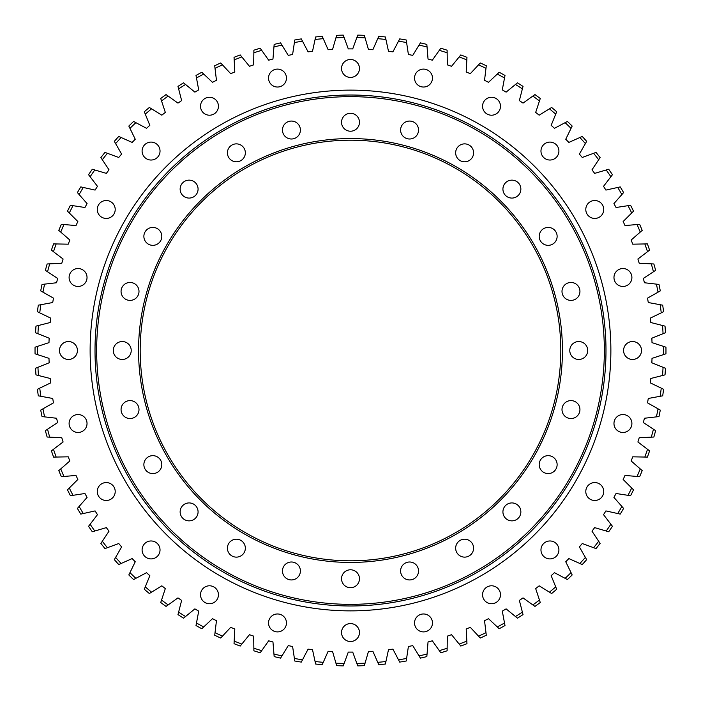 <?xml version="1.0" encoding="UTF-8"?>
<svg xmlns="http://www.w3.org/2000/svg" width="701" height="701" viewBox="0 0 701 701"><rect width="100%" height="100%" fill="white"/><g stroke="black" fill="none" stroke-linecap="round" stroke-linejoin="round"><path stroke-width="1.05" d="M365.063 663.181L368.428 651.58A301.605 301.605 0 0 0 372.862 651.282L377.743 662.331A313.023 313.023 0 0 0 385.918 661.516L388.494 649.704A301.605 301.605 0 0 0 392.902 649.117L398.51 659.816A313.023 313.023 0 0 0 406.606 658.449L408.394 646.497A301.605 301.605 0 0 0 412.749 645.612L419.067 655.917A313.023 313.023 0 0 0 427.049 654.015L428.039 641.976A301.605 301.605 0 0 0 432.324 640.802L439.308 650.659A313.023 313.023 0 0 0 447.15 648.223L447.334 636.14A301.605 301.605 0 0 0 451.532 634.685L459.164 644.053A313.023 313.023 0 0 0 466.822 641.108L466.2 629.034A301.605 301.605 0 0 0 470.283 627.299L478.529 636.14A313.023 313.023 0 0 0 485.977 632.688L484.54 620.683A301.605 301.605 0 0 0 488.509 618.685L497.316 626.957A313.023 313.023 0 0 0 504.518 623.005L502.293 611.132A301.605 301.605 0 0 0 506.113 608.862L515.454 616.529A313.023 313.023 0 0 0 522.376 612.113L519.362 600.407A301.605 301.605 0 0 0 523.025 597.892L532.856 604.919A313.023 313.023 0 0 0 539.463 600.047L535.669 588.577A301.605 301.605 0 0 0 539.165 585.817L549.444 592.17A313.023 313.023 0 0 0 555.718 586.868L551.161 575.67A301.605 301.605 0 0 0 554.456 572.691L565.137 578.343A313.023 313.023 0 0 0 571.043 572.638L565.751 561.773A301.605 301.605 0 0 0 568.844 558.574L579.876 563.499A313.023 313.023 0 0 0 585.388 557.409L579.385 546.92A301.605 301.605 0 0 0 582.251 543.529L593.598 547.7A313.023 313.023 0 0 0 598.68 541.26L591.995 531.192A301.605 301.605 0 0 0 594.632 527.616L606.225 531.025A313.023 313.023 0 0 0 610.869 524.252L603.526 514.657A301.605 301.605 0 0 0 605.909 510.915L617.712 513.544A313.023 313.023 0 0 0 621.892 506.472L613.918 497.395A301.605 301.605 0 0 0 616.056 493.495L628 495.327A313.023 313.023 0 0 0 631.706 488.001L623.145 479.466A301.605 301.605 0 0 0 625.012 475.436L637.06 476.47A313.023 313.023 0 0 0 640.258 468.908L631.154 460.969A301.605 301.605 0 0 0 632.749 456.824L644.832 457.052A313.023 313.023 0 0 0 647.522 449.288L637.901 441.98A301.605 301.605 0 0 0 639.216 437.731L651.29 437.152A313.023 313.023 0 0 0 653.455 429.231L643.369 422.58A301.605 301.605 0 0 0 644.403 418.252L656.408 416.867A313.023 313.023 0 0 0 658.037 408.823L647.531 402.856A301.605 301.605 0 0 0 648.267 398.475L660.158 396.284A313.023 313.023 0 0 0 661.253 388.152L650.362 382.904A301.605 301.605 0 0 0 650.808 378.479L662.524 375.499A313.023 313.023 0 0 0 663.067 367.306L651.86 362.803A301.605 301.605 0 0 0 652.009 358.36L663.496 354.61A313.023 313.023 0 0 0 663.496 346.39L652.009 342.64A301.605 301.605 0 0 0 651.86 338.197L663.067 333.694A313.023 313.023 0 0 0 662.524 325.501L650.808 322.521A301.605 301.605 0 0 0 650.362 318.096L661.253 312.848A313.023 313.023 0 0 0 660.158 304.716L648.267 302.525A301.605 301.605 0 0 0 647.531 298.144L658.037 292.177A313.023 313.023 0 0 0 656.408 284.133L644.403 282.748A301.605 301.605 0 0 0 643.369 278.42L653.455 271.769A313.023 313.023 0 0 0 651.29 263.848L639.216 263.269A301.605 301.605 0 0 0 637.901 259.019L647.522 251.712A313.023 313.023 0 0 0 644.832 243.948L632.749 244.176A301.605 301.605 0 0 0 631.154 240.031L640.258 232.092A313.023 313.023 0 0 0 637.06 224.53L625.012 225.564A301.605 301.605 0 0 0 623.145 221.534L631.706 212.999A313.023 313.023 0 0 0 628 205.673L616.056 207.505A301.605 301.605 0 0 0 613.918 203.605L621.892 194.528A313.023 313.023 0 0 0 617.712 187.456L605.909 190.085A301.605 301.605 0 0 0 603.526 186.343L610.869 176.748A313.023 313.023 0 0 0 606.225 169.975L594.632 173.384A301.605 301.605 0 0 0 591.995 169.808L598.68 159.74A313.023 313.023 0 0 0 593.598 153.3L582.251 157.471A301.605 301.605 0 0 0 579.385 154.08L585.388 143.591A313.023 313.023 0 0 0 579.876 137.501L568.844 142.426A301.605 301.605 0 0 0 565.751 139.227L571.043 128.362A313.023 313.023 0 0 0 565.137 122.657L554.456 128.309A301.605 301.605 0 0 0 551.161 125.33L555.718 114.132A313.023 313.023 0 0 0 549.444 108.83L539.165 115.183A301.605 301.605 0 0 0 535.678 112.423L539.463 100.953A313.023 313.023 0 0 0 532.856 96.081L523.025 103.108A301.605 301.605 0 0 0 519.362 100.593L522.376 88.887A313.023 313.023 0 0 0 515.454 84.471L506.113 92.138A301.605 301.605 0 0 0 502.293 89.868L504.518 77.995A313.023 313.023 0 0 0 497.316 74.043L488.509 82.315A301.605 301.605 0 0 0 484.54 80.317L485.977 68.312A313.023 313.023 0 0 0 478.529 64.86L470.292 73.701A301.605 301.605 0 0 0 466.2 71.966L466.822 59.892A313.023 313.023 0 0 0 459.164 56.947L451.532 66.315A301.605 301.605 0 0 0 447.334 64.86L447.15 52.777A313.023 313.023 0 0 0 439.308 50.341L432.324 60.198A301.605 301.605 0 0 0 428.039 59.024L427.049 46.985A313.023 313.023 0 0 0 419.067 45.083L412.749 55.388A301.605 301.605 0 0 0 408.394 54.503L406.606 42.551A313.023 313.023 0 0 0 398.51 41.184L392.902 51.883A301.605 301.605 0 0 0 388.494 51.296L385.918 39.484A313.023 313.023 0 0 0 377.743 38.669L372.862 49.718A301.605 301.605 0 0 0 368.428 49.42L365.063 37.819A313.023 313.023 0 0 0 356.853 37.539L352.726 48.895A301.605 301.605 0 0 0 348.274 48.895L344.147 37.539A313.023 313.023 0 0 0 335.937 37.819L332.572 49.42A301.605 301.605 0 0 0 328.138 49.718L323.257 38.669A313.023 313.023 0 0 0 315.082 39.484L312.506 51.296A301.605 301.605 0 0 0 308.098 51.883L302.49 41.184A313.023 313.023 0 0 0 294.394 42.551L292.606 54.503A301.605 301.605 0 0 0 288.251 55.388L281.933 45.083A313.023 313.023 0 0 0 273.951 46.985L272.961 59.024A301.605 301.605 0 0 0 268.676 60.198L261.692 50.341A313.023 313.023 0 0 0 253.85 52.777L253.666 64.86A301.605 301.605 0 0 0 249.468 66.315L241.836 56.947A313.023 313.023 0 0 0 234.178 59.892L234.8 71.966A301.605 301.605 0 0 0 230.717 73.701L222.471 64.86A313.023 313.023 0 0 0 215.023 68.312L216.46 80.317A301.605 301.605 0 0 0 212.491 82.315L203.684 74.043A313.023 313.023 0 0 0 196.482 77.995L198.707 89.868A301.605 301.605 0 0 0 194.887 92.138L185.546 84.471A313.023 313.023 0 0 0 178.624 88.887L181.638 100.593A301.605 301.605 0 0 0 177.975 103.108L168.144 96.081A313.023 313.023 0 0 0 161.537 100.953L165.331 112.423A301.605 301.605 0 0 0 161.835 115.183L151.556 108.83A313.023 313.023 0 0 0 145.282 114.132L149.839 125.33A301.605 301.605 0 0 0 146.544 128.309L135.863 122.657A313.023 313.023 0 0 0 129.957 128.362L135.249 139.227A301.605 301.605 0 0 0 132.156 142.426L121.124 137.501A313.023 313.023 0 0 0 115.612 143.591L121.615 154.08A301.605 301.605 0 0 0 118.749 157.471L107.411 153.3A313.023 313.023 0 0 0 102.32 159.74L109.005 169.808A301.605 301.605 0 0 0 106.368 173.384L94.775 169.975A313.023 313.023 0 0 0 90.131 176.748L97.474 186.343A301.605 301.605 0 0 0 95.091 190.085L83.288 187.456A313.023 313.023 0 0 0 79.108 194.528L87.082 203.605A301.605 301.605 0 0 0 84.944 207.505L73 205.673A313.023 313.023 0 0 0 69.294 212.999L77.855 221.534A301.605 301.605 0 0 0 75.988 225.564L63.94 224.53A313.023 313.023 0 0 0 60.742 232.092L69.846 240.031A301.605 301.605 0 0 0 68.251 244.176L56.168 243.948A313.023 313.023 0 0 0 53.478 251.712L63.099 259.019A301.605 301.605 0 0 0 61.784 263.269L49.71 263.848A313.023 313.023 0 0 0 47.545 271.769L57.631 278.42A301.605 301.605 0 0 0 56.597 282.748L44.592 284.133A313.023 313.023 0 0 0 42.963 292.177L53.469 298.144A301.605 301.605 0 0 0 52.733 302.525L40.842 304.716A313.023 313.023 0 0 0 39.747 312.848L50.638 318.096A301.605 301.605 0 0 0 50.192 322.521L38.476 325.501A313.023 313.023 0 0 0 37.933 333.694L49.14 338.197A301.605 301.605 0 0 0 48.991 342.64L37.503 346.39A313.023 313.023 0 0 0 37.503 354.61L48.991 358.36A301.605 301.605 0 0 0 49.14 362.803L37.933 367.306A313.023 313.023 0 0 0 38.476 375.499L50.192 378.479A301.605 301.605 0 0 0 50.638 382.904L39.747 388.152A313.023 313.023 0 0 0 40.842 396.284L52.733 398.475A301.605 301.605 0 0 0 53.469 402.856L42.963 408.823A313.023 313.023 0 0 0 44.592 416.867L56.597 418.252A301.605 301.605 0 0 0 57.631 422.58L47.545 429.231A313.023 313.023 0 0 0 49.71 437.152L61.784 437.731A301.605 301.605 0 0 0 63.099 441.98L53.478 449.288A313.023 313.023 0 0 0 56.168 457.052L68.251 456.824A301.605 301.605 0 0 0 69.846 460.969L60.742 468.908A313.023 313.023 0 0 0 63.94 476.47L75.988 475.436A301.605 301.605 0 0 0 77.855 479.466L69.294 488.001A313.023 313.023 0 0 0 73 495.327L84.944 493.495A301.605 301.605 0 0 0 87.082 497.395L79.108 506.472A313.023 313.023 0 0 0 83.288 513.544L95.091 510.915A301.605 301.605 0 0 0 97.474 514.657L90.131 524.252A313.023 313.023 0 0 0 94.775 531.025L106.368 527.616A301.605 301.605 0 0 0 109.005 531.192L102.32 541.26A313.023 313.023 0 0 0 107.402 547.7L118.749 543.529A301.605 301.605 0 0 0 121.615 546.92L115.612 557.409A313.023 313.023 0 0 0 121.124 563.499L132.156 558.574A301.605 301.605 0 0 0 135.249 561.764L129.957 572.638A313.023 313.023 0 0 0 135.863 578.343L146.544 572.691A301.605 301.605 0 0 0 149.839 575.67L145.282 586.868A313.023 313.023 0 0 0 151.556 592.17L161.835 585.817A301.605 301.605 0 0 0 165.322 588.577L161.537 600.047A313.023 313.023 0 0 0 168.144 604.919L177.975 597.892A301.605 301.605 0 0 0 181.638 600.407L178.624 612.113A313.023 313.023 0 0 0 185.546 616.529L194.887 608.862A301.605 301.605 0 0 0 198.707 611.132L196.482 623.005A313.023 313.023 0 0 0 203.684 626.957L212.491 618.685A301.605 301.605 0 0 0 216.46 620.683L215.023 632.688A313.023 313.023 0 0 0 222.471 636.14L230.708 627.299A301.605 301.605 0 0 0 234.8 629.034L234.178 641.108A313.023 313.023 0 0 0 241.836 644.053L249.468 634.685A301.605 301.605 0 0 0 253.666 636.14L253.85 648.223A313.023 313.023 0 0 0 261.692 650.659L268.676 640.802A301.605 301.605 0 0 0 272.961 641.976L273.951 654.015A313.023 313.023 0 0 0 281.933 655.917L288.251 645.612A301.605 301.605 0 0 0 292.606 646.497L294.394 658.449A313.023 313.023 0 0 0 302.49 659.816L308.098 649.117A301.605 301.605 0 0 0 312.506 649.704L315.082 661.516A313.023 313.023 0 0 0 323.257 662.331L328.138 651.282A301.605 301.605 0 0 0 332.572 651.58L335.937 663.181A313.023 313.023 0 0 0 344.147 663.461L348.274 652.105A301.605 301.605 0 0 0 350.5 652.105A301.605 301.605 0 0 0 352.726 652.105L356.853 663.461A313.023 313.023 0 0 0 365.063 663.181L364.345 665.661A315.468 315.468 0 0 1 357.738 665.88L356.853 663.461M209.476 585.791A8.964 8.964 0 0 0 200.512 594.755A8.964 8.964 0 0 0 209.476 603.727A8.964 8.964 0 0 0 218.44 594.755A8.964 8.964 0 0 0 209.476 585.791M151.066 540.97A8.964 8.964 0 0 0 142.093 549.934A8.964 8.964 0 0 0 151.066 558.907A8.964 8.964 0 0 0 160.03 549.934A8.964 8.964 0 0 0 151.066 540.97M106.245 482.56A8.964 8.964 0 0 0 97.273 491.524A8.964 8.964 0 0 0 106.245 500.488A8.964 8.964 0 0 0 115.209 491.524A8.964 8.964 0 0 0 106.245 482.56M78.065 414.536A8.964 8.964 0 0 0 69.101 423.5A8.964 8.964 0 0 0 78.065 432.464A8.964 8.964 0 0 0 87.029 423.5A8.964 8.964 0 0 0 78.065 414.536M68.453 341.536A8.964 8.964 0 0 0 59.489 350.5A8.964 8.964 0 0 0 68.453 359.464A8.964 8.964 0 0 0 77.425 350.5A8.964 8.964 0 0 0 68.453 341.536M78.065 268.536A8.964 8.964 0 0 0 69.101 277.5A8.964 8.964 0 0 0 78.065 286.464A8.964 8.964 0 0 0 87.029 277.5A8.964 8.964 0 0 0 78.065 268.536M106.245 200.512A8.964 8.964 0 0 0 97.273 209.476A8.964 8.964 0 0 0 106.245 218.44A8.964 8.964 0 0 0 115.209 209.476A8.964 8.964 0 0 0 106.245 200.512M151.066 142.093A8.964 8.964 0 0 0 142.093 151.066A8.964 8.964 0 0 0 151.066 160.03A8.964 8.964 0 0 0 160.03 151.066A8.964 8.964 0 0 0 151.066 142.093M209.476 97.273A8.964 8.964 0 0 0 200.512 106.245A8.964 8.964 0 0 0 209.476 115.209A8.964 8.964 0 0 0 218.44 106.245A8.964 8.964 0 0 0 209.476 97.273M277.5 69.101A8.964 8.964 0 0 0 268.536 78.065A8.964 8.964 0 0 0 277.5 87.029A8.964 8.964 0 0 0 286.464 78.065A8.964 8.964 0 0 0 277.5 69.101M350.5 59.489A8.964 8.964 0 0 0 341.536 68.453A8.964 8.964 0 0 0 350.5 77.425A8.964 8.964 0 0 0 359.464 68.453A8.964 8.964 0 0 0 350.5 59.489M423.5 69.101A8.964 8.964 0 0 0 414.536 78.065A8.964 8.964 0 0 0 423.5 87.029A8.964 8.964 0 0 0 432.464 78.065A8.964 8.964 0 0 0 423.5 69.101M491.524 97.273A8.964 8.964 0 0 0 482.56 106.245A8.964 8.964 0 0 0 491.524 115.209A8.964 8.964 0 0 0 500.488 106.245A8.964 8.964 0 0 0 491.524 97.273M549.934 142.093A8.964 8.964 0 0 0 540.97 151.066A8.964 8.964 0 0 0 549.934 160.03A8.964 8.964 0 0 0 558.907 151.066A8.964 8.964 0 0 0 549.934 142.093M594.755 200.512A8.964 8.964 0 0 0 585.791 209.476A8.964 8.964 0 0 0 594.755 218.44A8.964 8.964 0 0 0 603.727 209.476A8.964 8.964 0 0 0 594.755 200.512M622.935 268.536A8.964 8.964 0 0 0 613.971 277.5A8.964 8.964 0 0 0 622.935 286.464A8.964 8.964 0 0 0 631.899 277.5A8.964 8.964 0 0 0 622.935 268.536M632.547 341.536A8.964 8.964 0 0 0 623.575 350.5A8.964 8.964 0 0 0 632.547 359.464A8.964 8.964 0 0 0 641.511 350.5A8.964 8.964 0 0 0 632.547 341.536M622.935 414.536A8.964 8.964 0 0 0 613.971 423.5A8.964 8.964 0 0 0 622.935 432.464A8.964 8.964 0 0 0 631.899 423.5A8.964 8.964 0 0 0 622.935 414.536M594.755 482.56A8.964 8.964 0 0 0 585.791 491.524A8.964 8.964 0 0 0 594.755 500.488A8.964 8.964 0 0 0 603.727 491.524A8.964 8.964 0 0 0 594.755 482.56M549.934 540.97A8.964 8.964 0 0 0 540.97 549.934A8.964 8.964 0 0 0 549.934 558.907A8.964 8.964 0 0 0 558.907 549.934A8.964 8.964 0 0 0 549.934 540.97M491.524 585.791A8.964 8.964 0 0 0 482.56 594.755A8.964 8.964 0 0 0 491.524 603.727A8.964 8.964 0 0 0 500.488 594.755A8.964 8.964 0 0 0 491.524 585.791M423.5 613.971A8.964 8.964 0 0 0 414.536 622.935A8.964 8.964 0 0 0 423.5 631.899A8.964 8.964 0 0 0 432.464 622.935A8.964 8.964 0 0 0 423.5 613.971M277.5 613.971A8.964 8.964 0 0 0 268.536 622.935A8.964 8.964 0 0 0 277.5 631.899A8.964 8.964 0 0 0 286.464 622.935A8.964 8.964 0 0 0 277.5 613.971M350.5 623.575A8.964 8.964 0 0 0 341.536 632.547A8.964 8.964 0 0 0 350.5 641.511A8.964 8.964 0 0 0 359.464 632.547A8.964 8.964 0 0 0 350.5 623.575M662.524 325.501L665.021 326.131A315.468 315.468 0 0 1 665.468 332.73L663.067 333.694M663.496 346.39L665.95 347.197A315.468 315.468 0 0 1 665.95 353.803L663.496 354.61M663.067 367.306L665.468 368.27A315.468 315.468 0 0 1 665.021 374.869L662.524 375.499M661.253 388.152L663.575 389.274A315.468 315.468 0 0 1 662.699 395.82L660.158 396.284M658.037 408.823L660.289 410.094A315.468 315.468 0 0 1 658.975 416.569L656.408 416.867M653.455 429.231L655.619 430.651A315.468 315.468 0 0 1 653.867 437.03L651.29 437.152M647.522 449.288L649.582 450.857A315.468 315.468 0 0 1 647.409 457.096L644.832 457.052M640.258 468.908L642.212 470.608A315.468 315.468 0 0 1 639.627 476.689L637.06 476.47M631.706 488.001L633.538 489.824A315.468 315.468 0 0 1 630.558 495.721L628 495.327M621.892 506.472L623.601 508.418A315.468 315.468 0 0 1 620.227 514.105L617.712 513.544M610.869 524.252L612.437 526.302A315.468 315.468 0 0 1 608.705 531.752L606.225 531.025M598.68 541.26L600.109 543.406A315.468 315.468 0 0 1 596.016 548.594L593.598 547.7M555.718 586.868L556.69 589.261A315.468 315.468 0 0 1 551.643 593.528L549.444 592.17M585.388 557.409L586.667 559.652A315.468 315.468 0 0 1 582.242 564.55L579.876 563.499M571.043 572.638L572.174 574.96A315.468 315.468 0 0 1 567.424 579.552L565.137 578.343M539.463 600.047L540.278 602.501A315.468 315.468 0 0 1 534.959 606.418L532.856 604.919M522.376 612.113L523.025 614.611A315.468 315.468 0 0 1 517.452 618.168L515.454 616.529M504.518 623.005L505 625.546A315.468 315.468 0 0 1 499.2 628.718L497.316 626.957M485.977 632.688L486.284 635.255A315.468 315.468 0 0 1 480.29 638.033L478.529 636.14M466.822 641.108L466.962 643.684A315.468 315.468 0 0 1 460.794 646.059L459.164 644.053M447.15 648.223L447.115 650.808A315.468 315.468 0 0 1 440.806 652.762L439.308 650.659M427.049 654.015L426.839 656.592A315.468 315.468 0 0 1 420.416 658.125L419.067 655.917M406.606 658.449L406.23 661.008A315.468 315.468 0 0 1 399.71 662.103L398.51 659.816M335.937 37.819L336.655 35.339A315.468 315.468 0 0 1 343.262 35.12L344.147 37.539M356.853 37.539L357.738 35.12A315.468 315.468 0 0 1 364.345 35.339L365.063 37.819M377.743 38.669L378.785 36.303A315.468 315.468 0 0 1 385.366 36.969L385.918 39.484M398.51 41.184L399.71 38.897A315.468 315.468 0 0 1 406.23 39.992L406.606 42.551M419.067 45.083L420.416 42.875A315.468 315.468 0 0 1 426.839 44.408L427.049 46.985M439.308 50.341L440.806 48.238A315.468 315.468 0 0 1 447.115 50.192L447.15 52.777M459.164 56.947L460.794 54.941A315.468 315.468 0 0 1 466.962 57.316L466.822 59.892M478.529 64.86L480.29 62.967A315.468 315.468 0 0 1 486.284 65.745L485.977 68.312M497.316 74.043L499.2 72.282A315.468 315.468 0 0 1 505 75.454L504.518 77.995M549.444 108.83L551.643 107.472A315.468 315.468 0 0 1 556.69 111.739L555.718 114.132M532.856 96.081L534.959 94.582A315.468 315.468 0 0 1 540.278 98.499L539.463 100.953M515.454 84.471L517.452 82.832A315.468 315.468 0 0 1 523.025 86.389L522.376 88.887M579.876 137.501L582.242 136.45A315.468 315.468 0 0 1 586.667 141.348L585.388 143.591M565.137 122.657L567.424 121.448A315.468 315.468 0 0 1 572.174 126.04L571.043 128.362M593.598 153.3L596.016 152.406A315.468 315.468 0 0 1 600.109 157.594L598.68 159.74M606.225 169.975L608.705 169.248A315.468 315.468 0 0 1 612.437 174.698L610.869 176.748M617.712 187.456L620.227 186.895A315.468 315.468 0 0 1 623.601 192.582L621.892 194.528M628 205.673L630.558 205.279A315.468 315.468 0 0 1 633.538 211.176L631.706 212.999M637.06 224.53L639.627 224.311A315.468 315.468 0 0 1 642.212 230.392L640.258 232.092M644.832 243.948L647.409 243.904A315.468 315.468 0 0 1 649.582 250.143L647.522 251.712M651.29 263.848L653.867 263.97A315.468 315.468 0 0 1 655.619 270.349L653.455 271.769M656.408 284.133L658.975 284.431A315.468 315.468 0 0 1 660.289 290.906L658.037 292.177M660.158 304.716L662.699 305.18A315.468 315.468 0 0 1 663.575 311.726L661.253 312.848M37.503 354.61L35.05 353.803A315.468 315.468 0 0 1 35.05 347.197L37.503 346.39M37.933 333.694L35.532 332.73A315.468 315.468 0 0 1 35.979 326.131L38.476 325.501M39.747 312.848L37.425 311.726A315.468 315.468 0 0 1 38.301 305.18L40.842 304.716M42.963 292.177L40.711 290.906A315.468 315.468 0 0 1 42.025 284.431L44.592 284.133M47.545 271.769L45.381 270.349A315.468 315.468 0 0 1 47.133 263.97L49.71 263.848M53.478 251.712L51.418 250.143A315.468 315.468 0 0 1 53.591 243.904L56.168 243.948M60.742 232.092L58.788 230.392A315.468 315.468 0 0 1 61.373 224.311L63.94 224.53M69.294 212.999L67.462 211.176A315.468 315.468 0 0 1 70.442 205.279L73 205.673M79.108 194.528L77.399 192.582A315.468 315.468 0 0 1 80.773 186.895L83.288 187.456M115.612 143.591L114.333 141.348A315.468 315.468 0 0 1 118.758 136.45L121.124 137.501M102.32 159.74L100.891 157.594A315.468 315.468 0 0 1 104.984 152.406L107.411 153.3M90.131 176.748L88.563 174.698A315.468 315.468 0 0 1 92.304 169.248L94.775 169.975M145.282 114.132L144.31 111.739A315.468 315.468 0 0 1 149.357 107.472L151.556 108.83M129.957 128.362L128.826 126.04A315.468 315.468 0 0 1 133.576 121.448L135.863 122.657M161.537 100.953L160.722 98.499A315.468 315.468 0 0 1 166.041 94.582L168.144 96.081M178.624 88.887L177.975 86.389A315.468 315.468 0 0 1 183.548 82.832L185.546 84.471M196.482 77.995L196 75.454A315.468 315.468 0 0 1 201.8 72.282L203.684 74.043M215.023 68.312L214.716 65.745A315.468 315.468 0 0 1 220.71 62.967L222.471 64.86M234.178 59.892L234.038 57.316A315.468 315.468 0 0 1 240.206 54.941L241.836 56.947M253.85 52.777L253.885 50.192A315.468 315.468 0 0 1 260.194 48.238L261.692 50.341M273.951 46.985L274.161 44.408A315.468 315.468 0 0 1 280.584 42.875L281.933 45.083M294.394 42.551L294.77 39.992A315.468 315.468 0 0 1 301.29 38.897L302.49 41.184M315.082 39.484L315.634 36.969A315.468 315.468 0 0 1 322.215 36.303L323.257 38.669M344.147 663.461L343.262 665.88A315.468 315.468 0 0 1 336.655 665.661L335.937 663.181M323.257 662.331L322.215 664.697A315.468 315.468 0 0 1 315.634 664.031L315.082 661.516M302.49 659.816L301.29 662.103A315.468 315.468 0 0 1 294.77 661.008L294.394 658.449M281.933 655.917L280.584 658.125A315.468 315.468 0 0 1 274.161 656.592L273.951 654.015M261.692 650.659L260.194 652.762A315.468 315.468 0 0 1 253.885 650.808L253.85 648.223M241.836 644.053L240.206 646.059A315.468 315.468 0 0 1 234.038 643.684L234.178 641.108M222.471 636.14L220.71 638.033A315.468 315.468 0 0 1 214.716 635.255L215.023 632.688M203.684 626.957L201.8 628.718A315.468 315.468 0 0 1 196 625.546L196.482 623.005M185.546 616.529L183.548 618.168A315.468 315.468 0 0 1 177.975 614.611L178.624 612.113M135.863 578.343L133.576 579.552A315.468 315.468 0 0 1 128.826 574.96L129.957 572.638M168.144 604.919L166.041 606.418A315.468 315.468 0 0 1 160.722 602.501L161.537 600.047M151.556 592.17L149.357 593.528A315.468 315.468 0 0 1 144.31 589.261L145.282 586.868M121.124 563.499L118.758 564.55A315.468 315.468 0 0 1 114.333 559.652L115.612 557.409M107.402 547.7L104.984 548.594A315.468 315.468 0 0 1 100.891 543.406L102.32 541.26M94.775 531.025L92.295 531.752A315.468 315.468 0 0 1 88.563 526.302L90.131 524.252M83.288 513.544L80.773 514.105A315.468 315.468 0 0 1 77.399 508.418L79.108 506.472M73 495.327L70.442 495.721A315.468 315.468 0 0 1 67.462 489.824L69.294 488.001M63.94 476.47L61.373 476.689A315.468 315.468 0 0 1 58.788 470.608L60.742 468.908M56.168 457.052L53.591 457.096A315.468 315.468 0 0 1 51.418 450.857L53.478 449.288M49.71 437.152L47.133 437.03A315.468 315.468 0 0 1 45.381 430.651L47.545 429.231M44.592 416.867L42.025 416.569A315.468 315.468 0 0 1 40.711 410.094L42.963 408.823M40.842 396.284L38.301 395.82A315.468 315.468 0 0 1 37.425 389.274L39.747 388.152M38.476 375.499L35.979 374.869A315.468 315.468 0 0 1 35.532 368.27L37.933 367.306M385.918 661.516L385.366 664.031A315.468 315.468 0 0 1 378.785 664.697L377.743 662.331M157.629 266.643L156.419 269.473M156.244 269.903L156.516 269.263M519.555 225.398L517.706 222.936M517.426 222.567L517.846 223.12M374.308 559.459L377.366 559.091M377.83 559.03L377.138 559.118M236.377 539.2A8.964 8.964 0 0 0 227.413 548.164A8.964 8.964 0 0 0 236.377 557.129A8.964 8.964 0 0 0 245.341 548.164A8.964 8.964 0 0 0 236.377 539.2M189.104 502.924A8.964 8.964 0 0 0 180.139 511.896A8.964 8.964 0 0 0 189.104 520.861A8.964 8.964 0 0 0 198.076 511.896A8.964 8.964 0 0 0 189.104 502.924M152.836 455.659A8.964 8.964 0 0 0 143.871 464.623A8.964 8.964 0 0 0 152.836 473.587A8.964 8.964 0 0 0 161.8 464.623A8.964 8.964 0 0 0 152.836 455.659M130.036 400.604A8.964 8.964 0 0 0 121.063 409.577A8.964 8.964 0 0 0 130.036 418.541A8.964 8.964 0 0 0 139 409.577A8.964 8.964 0 0 0 130.036 400.604M122.254 341.536A8.964 8.964 0 0 0 113.29 350.5A8.964 8.964 0 0 0 122.254 359.464A8.964 8.964 0 0 0 131.218 350.5A8.964 8.964 0 0 0 122.254 341.536M130.036 282.459A8.964 8.964 0 0 0 121.063 291.423A8.964 8.964 0 0 0 130.036 300.396A8.964 8.964 0 0 0 139 291.423A8.964 8.964 0 0 0 130.036 282.459M152.836 227.413A8.964 8.964 0 0 0 143.871 236.377A8.964 8.964 0 0 0 152.836 245.341A8.964 8.964 0 0 0 161.8 236.377A8.964 8.964 0 0 0 152.836 227.413M189.104 180.139A8.964 8.964 0 0 0 180.139 189.104A8.964 8.964 0 0 0 189.104 198.076A8.964 8.964 0 0 0 198.076 189.104A8.964 8.964 0 0 0 189.104 180.139M236.377 143.871A8.964 8.964 0 0 0 227.413 152.836A8.964 8.964 0 0 0 236.377 161.8A8.964 8.964 0 0 0 245.341 152.836A8.964 8.964 0 0 0 236.377 143.871M291.423 121.063A8.964 8.964 0 0 0 282.459 130.036A8.964 8.964 0 0 0 291.423 139A8.964 8.964 0 0 0 300.396 130.036A8.964 8.964 0 0 0 291.423 121.063M350.5 113.29A8.964 8.964 0 0 0 341.536 122.254A8.964 8.964 0 0 0 350.5 131.218A8.964 8.964 0 0 0 359.464 122.254A8.964 8.964 0 0 0 350.5 113.29M409.577 121.063A8.964 8.964 0 0 0 400.604 130.036A8.964 8.964 0 0 0 409.577 139A8.964 8.964 0 0 0 418.541 130.036A8.964 8.964 0 0 0 409.577 121.063M464.623 143.871A8.964 8.964 0 0 0 455.659 152.836A8.964 8.964 0 0 0 464.623 161.8A8.964 8.964 0 0 0 473.587 152.836A8.964 8.964 0 0 0 464.623 143.871M511.896 180.139A8.964 8.964 0 0 0 502.924 189.104A8.964 8.964 0 0 0 511.896 198.076A8.964 8.964 0 0 0 520.861 189.104A8.964 8.964 0 0 0 511.896 180.139M548.164 227.413A8.964 8.964 0 0 0 539.2 236.377A8.964 8.964 0 0 0 548.164 245.341A8.964 8.964 0 0 0 557.129 236.377A8.964 8.964 0 0 0 548.164 227.413M570.965 282.459A8.964 8.964 0 0 0 562 291.423A8.964 8.964 0 0 0 570.965 300.396A8.964 8.964 0 0 0 579.937 291.423A8.964 8.964 0 0 0 570.965 282.459M578.746 341.536A8.964 8.964 0 0 0 569.782 350.5A8.964 8.964 0 0 0 578.746 359.464A8.964 8.964 0 0 0 587.71 350.5A8.964 8.964 0 0 0 578.746 341.536M570.965 400.604A8.964 8.964 0 0 0 562 409.577A8.964 8.964 0 0 0 570.965 418.541A8.964 8.964 0 0 0 579.937 409.577A8.964 8.964 0 0 0 570.965 400.604M548.164 455.659A8.964 8.964 0 0 0 539.2 464.623A8.964 8.964 0 0 0 548.164 473.587A8.964 8.964 0 0 0 557.129 464.623A8.964 8.964 0 0 0 548.164 455.659M511.896 502.924A8.964 8.964 0 0 0 502.924 511.896A8.964 8.964 0 0 0 511.896 520.861A8.964 8.964 0 0 0 520.861 511.896A8.964 8.964 0 0 0 511.896 502.924M464.623 539.2A8.964 8.964 0 0 0 455.659 548.164A8.964 8.964 0 0 0 464.623 557.129A8.964 8.964 0 0 0 473.587 548.164A8.964 8.964 0 0 0 464.623 539.2M409.577 562A8.964 8.964 0 0 0 400.604 570.965A8.964 8.964 0 0 0 409.577 579.937A8.964 8.964 0 0 0 418.541 570.965A8.964 8.964 0 0 0 409.577 562M291.423 562A8.964 8.964 0 0 0 282.459 570.965A8.964 8.964 0 0 0 291.423 579.937A8.964 8.964 0 0 0 300.396 570.965A8.964 8.964 0 0 0 291.423 562M350.5 569.782A8.964 8.964 0 0 0 341.536 578.746A8.964 8.964 0 0 0 350.5 587.71A8.964 8.964 0 0 0 359.464 578.746A8.964 8.964 0 0 0 350.5 569.782M350.5 562.439A211.939 211.939 0 0 1 138.561 350.5A211.939 211.939 0 0 1 350.5 138.561A211.939 211.939 0 0 1 562.439 350.5A211.939 211.939 0 0 1 350.5 562.439M156.682 268.851L157.392 267.186M350.5 560.809A210.309 210.309 0 0 1 140.191 350.5A210.309 210.309 0 0 1 350.5 140.191A210.309 210.309 0 0 1 560.809 350.5A210.309 210.309 0 0 1 350.5 560.809M350.5 604.35A253.85 253.85 0 0 0 604.35 350.5A253.85 253.85 0 0 0 350.5 96.65A253.85 253.85 0 0 0 96.65 350.5A253.85 253.85 0 0 0 350.5 604.35M518.118 223.479L519.204 224.925M376.7 559.17L374.904 559.389M95.021 350.5A255.479 255.479 0 0 0 350.5 605.979A255.479 255.479 0 0 0 605.979 350.5A255.479 255.479 0 0 0 350.5 95.021A255.479 255.479 0 0 0 95.021 350.5M90.131 350.5A260.369 260.369 0 0 0 350.5 610.869A260.369 260.369 0 0 0 610.869 350.5A260.369 260.369 0 0 0 350.5 90.131A260.369 260.369 0 0 0 90.131 350.5"/></g></svg>
